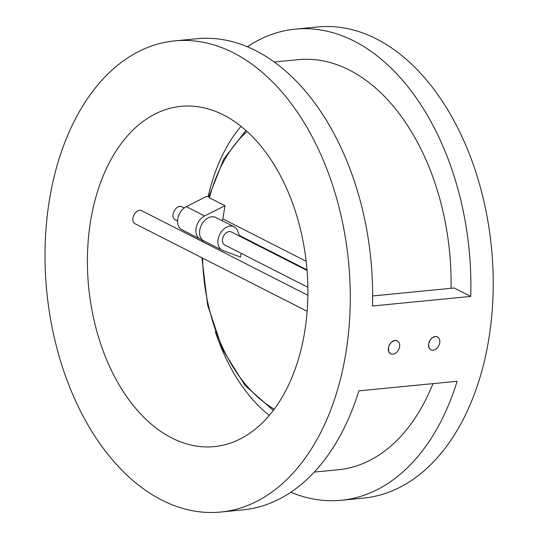 <?xml version="1.0" encoding="UTF-8"?>
<svg xmlns="http://www.w3.org/2000/svg" width="539" height="539" viewBox="0 0 539 539"><rect width="100%" height="100%" fill="white"/><g stroke="black" fill="none" stroke-linecap="round" stroke-linejoin="round"><path stroke-width="0.81" d="M202.145 239.68A13.152 9.345 -63 0 1 200.164 239.04A13.152 9.345 -63 0 1 196.169 227.781A13.152 9.345 -63 0 1 204.625 215.95L224.985 205.696L209.422 197.779L208.836 196.802L223.847 158.971L245.939 130.458M224.985 205.696L222.87 218.888L221.792 220.532M306.145 261.267L222.87 218.888M239.377 235.449L306.994 269.857M439.878 341.975L439.784 342.838C438.78 347.055 436.55 349.541 433.093 350.283L430.89 349.892L429.206 348.228L428.62 346.523L428.613 343.922L429.455 341.234L431.611 338.229L433.908 336.76L436.28 336.464L437.52 336.875M430.957 349.926L429.024 347.911L428.613 343.922L430.189 339.968L432.022 337.933L435.337 336.477L437.5 336.862L439.13 338.431L439.777 340.237L439.784 342.838M175.539 219.946L175.424 219.885C169.064 217.17 176.307 203.472 182.034 206.861L182.115 206.902M224.918 245.07A7.303 5.195 -63 0 1 224.803 245.016A7.303 5.195 -63 0 1 222.526 239.046A7.303 5.195 -63 0 1 231.413 231.986A7.303 5.195 -63 0 1 231.5 232.033M307.136 311.293L135.222 223.813C128.855 221.084 136.124 207.374 141.845 210.789L307.863 295.271M390.687 353.813L388.828 351.832L388.417 347.85A7.303 5.195 -63 0 1 397.31 340.789A7.303 5.195 -63 0 1 399.581 346.759A7.303 5.195 -63 0 1 390.687 353.813A7.303 5.195 -63 0 1 388.417 347.85L389.252 345.162L391.415 342.15L394.999 340.365L397.203 340.736M239.666 236.19L237.618 230.901A13.152 9.345 117 0 0 234.074 226.784L215.755 217.466A13.152 9.345 117 0 0 201.465 224.945A13.152 9.345 117 0 0 203.83 240.899L222.149 250.224A13.152 9.345 117 0 0 222.856 250.534L240.529 257.076L241.128 253.323M234.074 226.784A13.152 9.345 117 0 0 219.784 234.263A13.152 9.345 117 0 0 222.149 250.224M200.164 239.04L181.845 229.715A13.152 9.345 -63 0 1 177.85 218.463A13.152 9.345 -63 0 1 186.305 206.626L206.666 196.378L207.576 196.836L209.004 196.176M174.656 40.897A236.695 151.621 -95.6 0 0 58.758 159.908A236.695 151.621 -95.6 0 0 75.864 401.528A236.695 151.621 -95.6 0 0 220.64 512.05A236.695 151.621 -95.6 0 0 350.148 307.446A236.695 151.621 -95.6 0 0 233.468 52.842A236.695 151.621 -95.6 0 0 174.656 40.897L196.984 38.72A236.695 151.621 -95.6 0 1 255.796 50.666A236.695 151.621 -95.6 0 1 372.462 306.004L470.729 296.416L454.188 288.001L372.624 295.958M314.291 472.083L338.256 469.745A206.013 131.967 -95.6 0 0 432.965 383.627M220.64 512.05L242.968 509.867A236.695 151.621 -95.6 0 0 358.866 390.863L457.133 381.268A236.695 151.621 -95.6 0 1 341.234 500.28A236.695 151.621 -95.6 0 1 290.851 492.242M341.234 500.28L363.569 498.103A236.695 151.621 -95.6 0 0 493.084 293.499A236.695 151.621 -95.6 0 0 376.397 38.896A236.695 151.621 -95.6 0 0 317.586 26.95L295.251 29.133A236.695 151.621 -95.6 0 0 247.374 46.758M451.055 288.304A206.013 131.967 -95.6 0 0 298.235 59.667L274.27 62.005M222.364 219.663A143.886 92.169 -95.6 0 0 222.196 220.741M223.517 114.962A170.944 109.505 -95.6 0 0 181.043 106.338A170.944 109.505 -95.6 0 0 88.659 287.112A170.944 109.505 -95.6 0 0 214.252 446.615A170.944 109.505 -95.6 0 0 307.789 298.842A170.944 109.505 -95.6 0 0 223.517 114.962M470.729 296.416A236.695 151.621 -95.6 0 0 354.062 41.072A236.695 151.621 -95.6 0 0 295.251 29.133M241.021 126.321A170.944 109.505 -95.6 0 0 208.182 196.553M215.304 331.701A170.944 109.505 -95.6 0 0 269.237 415.407M209.422 197.779A153.413 98.273 84.4 0 1 247.138 131.529M274.23 409.114A153.413 98.273 84.4 0 1 202.576 258.087M202.772 241.795A153.413 98.273 84.4 0 1 202.853 240.293M186.305 206.626L204.625 215.95M202.179 239.714L202.085 241.445M201.882 257.736L207.697 305.411L222.553 349.387L245.083 385.52L273.266 410.395M184.197 207.96L182.034 206.861M175.424 219.885L177.574 220.977M231.413 231.992L307.041 270.477M224.803 245.016L307.85 287.28"/></g></svg>
